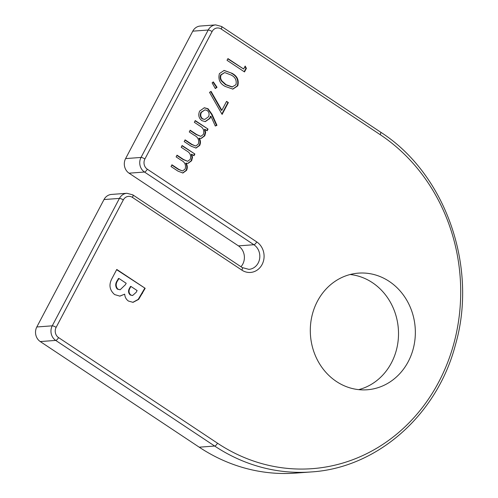 <?xml version="1.0" encoding="UTF-8"?>
<svg xmlns="http://www.w3.org/2000/svg" width="498" height="498" viewBox="0 0 498 498"><rect width="100%" height="100%" fill="white"/><g stroke="black" fill="none" stroke-linecap="round" stroke-linejoin="round"><path stroke-width="0.75" d="M358.691 389.641A58.484 52.489 85.7 0 0 398.338 328.811A58.484 52.489 85.7 0 0 350.125 274.51M217.495 443.201A180.239 161.769 85.7 0 0 438.788 381.929A180.239 161.769 85.7 0 0 380.173 134.647L221.224 29.027A7.445 6.679 -94.3 0 0 212.086 31.561L144.906 158.987A7.445 6.679 -94.3 0 0 147.321 169.196L256.731 241.897A16.484 14.791 -94.3 0 1 262.091 264.513A16.484 14.791 -94.3 0 1 241.854 270.115L132.449 197.413A7.445 6.679 -94.3 0 0 123.311 199.941L56.125 327.373A7.445 6.679 -94.3 0 0 58.546 337.582L217.495 443.201A3.187 1.152 -56.4 0 1 214.65 446.04L55.701 340.414L40.27 341.566L199.219 447.185A183.426 164.633 85.7 0 0 295.607 473.1L311.038 471.955A183.426 164.633 -94.3 0 1 214.65 446.04L199.219 447.185M40.27 341.566A10.632 9.543 -94.3 0 1 36.815 326.974L52.246 325.829L119.427 198.403L104.001 199.549L36.815 326.974M104.001 199.549A10.632 9.543 -94.3 0 1 111.465 194.432L126.897 193.286A10.632 9.543 85.7 0 0 119.427 198.403A3.187 0.803 -152.2 0 1 123.311 199.941M241.854 270.115A3.187 1.152 -56.4 0 0 242.215 267.563L248.876 269.362A13.29 11.927 85.7 0 0 259.533 259.24A13.29 11.927 85.7 0 0 253.887 244.73L144.482 172.034L129.05 173.18L238.455 245.881A13.29 11.927 -94.3 0 1 240.964 266.729M129.05 173.18A10.632 9.543 -94.3 0 1 125.596 158.594L141.021 157.443L208.208 30.017L192.776 31.162L125.596 158.594M192.776 31.162A10.632 9.543 -94.3 0 1 200.246 26.045L215.678 24.9A10.632 9.543 85.7 0 0 208.208 30.017A3.187 0.803 -152.2 0 1 212.086 31.561M181.191 147.259L182.1 145.528L194.874 154.019L193.965 155.743L191.742 154.274L192.508 157.418L191.624 160.748L188.057 163.375L186.177 163.182C187.516 165.554 187.64 167.957 186.545 170.397L182.897 173.005L177.948 171.119L171.032 166.525L171.947 164.794L178.869 169.401L182.542 170.976L185.131 169.052C186.233 165.012 184.883 162.062 181.079 160.194L176.111 156.895L177.02 155.164L183.519 159.478L187.634 161.296L190.217 159.41C191.332 155.557 190.112 152.699 186.563 150.832L181.191 147.259M194.345 122.315L195.253 120.584L208.027 129.069L207.112 130.8L204.896 129.324L205.662 132.474L204.778 135.805L201.204 138.432L199.331 138.232C200.669 140.604 200.794 143.013 199.692 145.447L196.05 148.062L191.101 146.175L184.185 141.581L185.094 139.851L192.023 144.451L195.695 146.032L198.285 144.103C199.387 140.069 198.036 137.112 194.232 135.244L189.265 131.945L190.174 130.215L196.673 134.535L200.787 136.352L203.371 134.46C204.485 130.613 203.265 127.749 199.717 125.882L194.345 122.315M208.071 108.757L212.011 114.285L216.954 125.334L215.304 126.031L210.928 116.252L210.044 118.356L205.294 121.618L201.852 120.634C198.721 118.101 197.999 114.907 199.673 111.054L204.354 107.755L208.071 108.757L207.604 108.788L211.544 114.316L216.487 125.365L216.954 125.334M243.628 69.01L245.19 66.047L246.386 68.369L244.506 71.93L227.032 60.314L227.941 58.59L243.628 69.01L227.804 58.845M317.413 301.271A58.484 52.489 85.7 0 0 318.421 361.878A58.484 52.489 85.7 0 0 367.163 389.772A58.484 52.489 85.7 0 0 415.17 327.553A58.484 52.489 85.7 0 0 358.485 273.128A58.484 52.489 85.7 0 0 317.413 301.271M225.084 86.372C219.855 83.546 217.962 79.294 219.406 73.623L224.137 70.43L231.987 73.281C237.247 76.013 239.183 80.197 237.783 85.83L232.865 89.117L225.084 86.372M212.123 82.849L213.318 81.89L217.035 87.312L215.323 88.563L212.123 82.849M221.859 110.295L226.565 101.368L228.358 102.557L222.108 114.416L209.521 92.373L211.052 91.377L221.859 110.295L221.392 110.332L210.698 91.607M114.621 294.573C109.442 290.004 108.608 284.557 112.131 278.245L116.769 269.443L145.173 288.311L138.656 299.379L133.053 302.342L128.453 301.053C126.181 299.454 124.923 297.157 124.693 294.162L119.912 296.136L114.621 294.573M244.941 66.514L245.919 68.4L246.386 68.369M245.919 68.4L244.176 71.712M223.907 70.448L231.987 73.281M231.52 73.318C236.78 76.045 238.716 80.228 237.316 85.868L237.783 85.83M237.316 85.868L232.634 89.13M224.723 72.559L220.701 74.905C219.78 77.103 220.054 79.145 221.523 81.037L225.532 84.685L232.031 87.013L235.959 84.697C236.867 80.284 235.237 77.053 231.078 75.017L224.723 72.559L221.168 74.874C220.247 77.066 220.521 79.107 221.99 81L225.999 84.648L232.498 86.976M225.532 84.685L225.999 84.648M221.523 81.037L221.99 81M220.701 74.905L221.168 74.874M213.001 82.145L216.568 87.343L217.035 87.312M216.568 87.343L215.204 88.345M226.434 101.623L228.358 102.557M227.891 102.594L221.878 114.005M216.487 125.365L215.242 125.894M210.044 118.356L209.577 118.393L210.461 116.283L210.928 116.252M209.577 118.393L205.064 121.63M204.118 107.78L207.604 108.788M204.952 109.846L200.949 112.374C199.773 114.932 200.19 117.098 202.2 118.873L204.778 119.427L208.444 116.806C209.614 114.272 209.166 112.15 207.1 110.444L204.952 109.846L201.416 112.336C200.24 114.895 200.657 117.061 202.667 118.841L204.778 119.427M202.2 118.873L202.667 118.841M200.949 112.374L201.416 112.336M195.123 120.84L208.027 129.069M207.56 129.107L206.782 130.582M205.662 132.474L205.195 132.505L204.429 129.362L204.896 129.324M205.195 132.505L204.311 135.836L204.778 135.805M204.311 135.836L200.968 138.444M199.692 145.447L199.225 145.484C200.327 143.044 200.202 140.641 198.864 138.27L199.331 138.232M199.225 145.484L195.814 148.068M184.963 140.106L191.556 144.488L195.695 146.032M190.043 130.47L196.206 134.566L200.787 136.352M181.969 145.783L194.874 154.019M194.407 154.05L193.629 155.525M192.508 157.418L192.041 157.455L191.276 154.305L191.742 154.274M192.041 157.455L191.157 160.786L191.624 160.748M191.157 160.786L187.814 163.388M186.545 170.397L186.071 170.428C187.173 167.994 187.049 165.585 185.71 163.213L186.177 163.182M186.071 170.428L182.66 173.018M171.81 165.05L178.402 169.432L182.542 170.976M176.89 155.42L183.052 159.516L187.634 161.296M116.638 269.698L145.173 288.311M144.706 288.348L138.189 299.41L138.656 299.379M138.189 299.41L132.817 302.354M119.676 296.148L124.693 294.162M118.904 278.444L118.437 278.482L117.584 280.1C115.194 283.343 115.1 286.35 117.316 289.12L120.136 289.768L125.484 284.626L126.187 283.287L118.904 278.444L118.051 280.063C115.661 283.306 115.567 286.313 117.783 289.083L120.136 289.768M130.924 286.431L130.457 286.468L129.667 287.956C128.005 290.627 128.204 292.973 130.264 295.015L132.605 295.519L136.184 292.307L137.112 290.546L130.924 286.431L130.134 287.925C128.472 290.589 128.671 292.942 130.731 294.978L132.605 295.519M130.264 295.015L130.731 294.978M117.316 289.12L117.783 289.083M256.731 241.897A3.187 1.152 123.6 0 1 253.887 244.73L238.455 245.881M211.544 114.316L212.011 114.285M191.556 144.488L192.023 144.451M196.206 134.566L196.673 134.535M178.402 169.432L178.869 169.401M183.052 159.516L183.519 159.478M380.173 134.647A3.187 1.152 123.6 0 0 380.534 132.095L221.591 26.475A3.187 1.152 123.6 0 1 221.224 29.027M147.321 169.196A3.187 1.152 123.6 0 1 144.482 172.034A10.632 9.543 85.7 0 1 141.021 157.443A3.187 0.803 27.8 0 1 144.906 158.987M58.546 337.582A3.187 1.152 123.6 0 1 55.701 340.414A10.632 9.543 85.7 0 1 52.246 325.829A3.187 0.803 27.8 0 1 56.125 327.373M242.215 267.563L132.81 194.861A3.187 1.152 123.6 0 1 132.449 197.413M142.061 293.366L142.528 293.328M129.667 287.956L130.134 287.925M117.584 280.1L118.051 280.063M380.534 132.095C445.436 173.584 478.136 266.48 455.483 344.672C437.219 415.015 377.223 467.983 311.038 471.955M221.591 26.475L215.678 24.9M132.81 194.861L126.897 193.286"/></g></svg>
